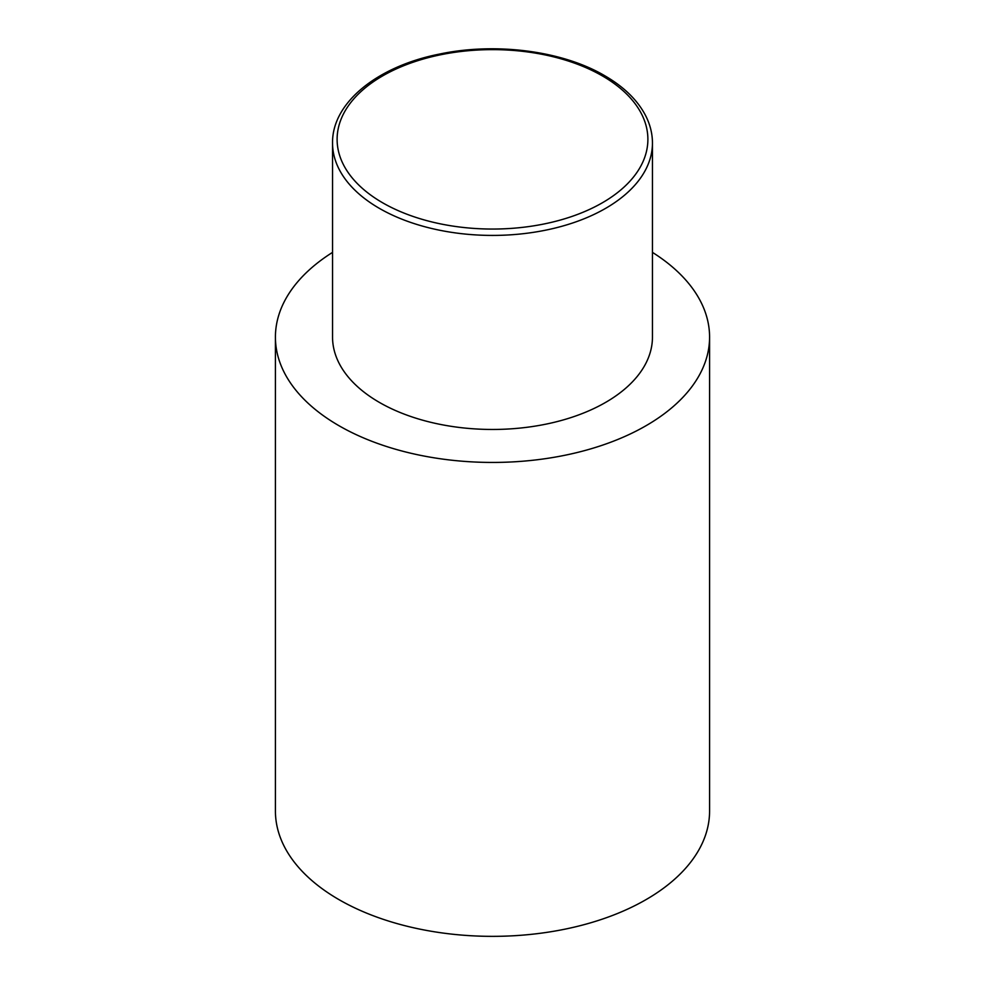 <?xml version="1.0" encoding="UTF-8"?>
<svg xmlns="http://www.w3.org/2000/svg" width="985" height="985" viewBox="0 0 985 985"><rect width="100%" height="100%" fill="white"/><g stroke="black" fill="none" stroke-linecap="round" stroke-linejoin="round"><path stroke-width="1.48" d="M652.452 252.382A217.082 125.329 180 0 1 709.582 337.116A217.082 125.329 180 0 1 575.572 452.903A217.082 125.329 180 0 1 339 425.729A217.082 125.329 180 0 1 275.418 337.116A217.082 125.329 180 0 1 332.548 252.382M709.582 337.116L709.582 811.024A217.082 125.329 180 0 1 575.572 926.811A217.082 125.329 180 0 1 339 899.65A217.082 125.329 180 0 1 275.418 811.024L275.418 337.116M652.452 143.071L652.452 337.116A159.952 92.356 180 0 1 553.718 422.43A159.952 92.356 180 0 1 379.397 402.409A159.952 92.356 180 0 1 332.548 337.116L332.548 143.071A159.952 92.356 180 0 0 379.397 208.377A159.952 92.356 180 0 0 553.718 228.385A159.952 92.356 180 0 0 652.452 143.071C652.439 133.775 650.199 124.726 645.766 115.91C637.714 100.298 624.01 86.877 604.655 75.673C562.447 50.801 495.664 42.158 439.482 54.077C377.403 66.315 331.908 102.772 332.548 143.071M382.623 202.775A155.384 89.709 0 0 0 602.377 202.775A155.384 89.709 0 0 0 602.377 75.907A155.384 89.709 0 0 0 382.623 75.907A155.384 89.709 0 0 0 382.623 202.775"/></g></svg>
